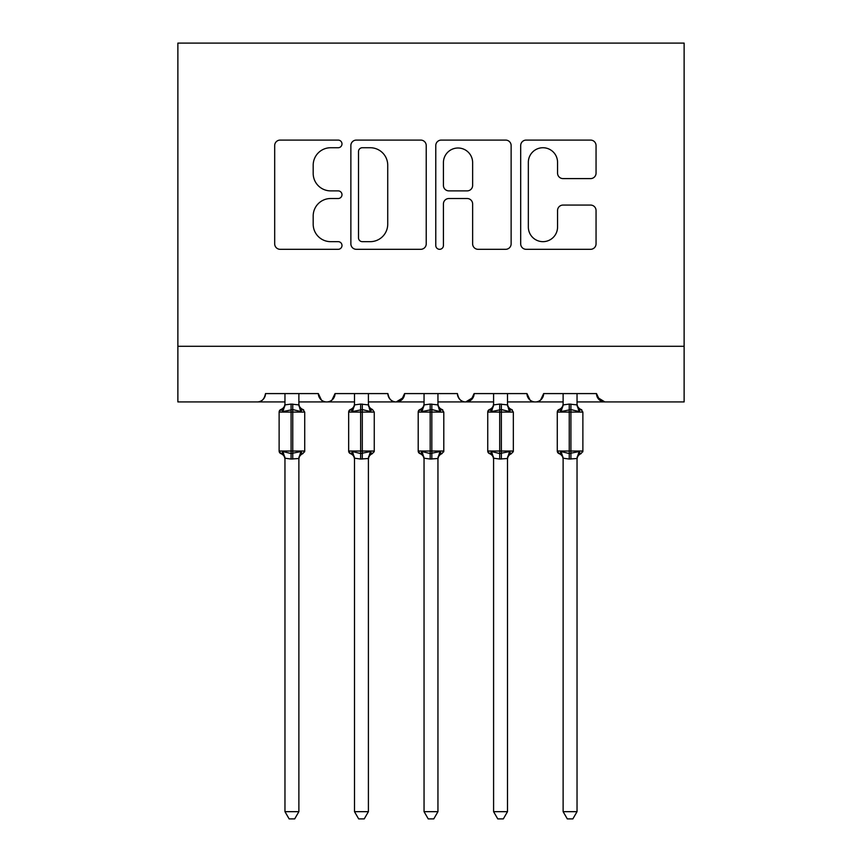 <?xml version="1.0" encoding="UTF-8"?>
<svg xmlns="http://www.w3.org/2000/svg" width="862" height="862" viewBox="0 0 862 862"><rect width="100%" height="100%" fill="white"/><g stroke="black" fill="none" stroke-linecap="round" stroke-linejoin="round"><path stroke-width="1.29" d="M341.988 143.911A3.825 3.825 0 0 0 338.163 140.097L280.15 140.097A5.463 5.463 0 0 0 274.687 145.549L274.687 243.849A5.463 5.463 0 0 0 280.15 249.312L338.163 249.312A3.825 3.825 0 0 0 341.988 245.487A3.825 3.825 0 0 0 338.163 241.662L330.663 241.662A17.477 17.477 0 0 1 313.186 224.185L313.186 215.996A17.477 17.477 0 0 1 330.663 198.519L338.163 198.519A3.825 3.825 0 0 0 341.988 194.704A3.825 3.825 0 0 0 338.163 190.879L330.663 190.879A17.477 17.477 0 0 1 313.186 173.402L313.186 165.213A17.477 17.477 0 0 1 330.663 147.736L338.163 147.736A3.825 3.825 0 0 0 341.988 143.911M590.589 178.596A5.463 5.463 0 0 0 596.051 173.133L596.051 145.549A5.463 5.463 0 0 0 590.589 140.097L526.154 140.097A5.463 5.463 0 0 0 520.691 145.549L520.691 243.849A5.463 5.463 0 0 0 526.154 249.312L590.589 249.312A5.463 5.463 0 0 0 596.051 243.849L596.051 210.533A5.463 5.463 0 0 0 590.589 205.07L563.015 205.07A5.463 5.463 0 0 0 557.552 210.533L557.552 227.051A14.611 14.611 0 0 1 542.941 241.662A14.611 14.611 0 0 1 528.341 227.051L528.341 162.347A14.611 14.611 0 0 1 542.941 147.736A14.611 14.611 0 0 1 557.552 162.347L557.552 173.133A5.463 5.463 0 0 0 563.015 178.596L590.589 178.596M177.874 346.298L684.126 346.298L684.126 43.1L177.874 43.1L177.874 401.929L257.145 401.929C261.574 402.091 264.354 399.311 265.496 393.589L318.347 393.589L321.397 400.033M426.227 145.549A5.463 5.463 0 0 0 420.764 140.097L356.329 140.097A5.463 5.463 0 0 0 350.866 145.549L350.866 243.849A5.463 5.463 0 0 0 356.329 249.312L420.764 249.312A5.463 5.463 0 0 0 426.227 243.849L426.227 145.549M441.236 140.097L505.671 140.097A5.463 5.463 0 0 1 511.134 145.549L511.134 243.849A5.463 5.463 0 0 1 505.671 249.312L478.098 249.312A5.463 5.463 0 0 1 472.635 243.849L472.635 203.982A5.463 5.463 0 0 0 467.182 198.519L448.886 198.519A5.463 5.463 0 0 0 443.424 203.982L443.424 245.487A3.825 3.825 0 0 1 439.598 249.312A3.825 3.825 0 0 1 435.773 245.487L435.773 145.549A5.463 5.463 0 0 1 441.236 140.097M298.877 401.929L326.687 401.929C322.259 402.091 319.479 399.311 318.347 393.589A8.34 8.34 0 0 0 326.687 401.929A8.34 8.34 0 0 0 335.038 393.589L387.889 393.589A8.34 8.34 0 0 0 396.229 401.929A8.34 8.34 0 0 0 404.58 393.589L457.42 393.589A8.34 8.34 0 0 0 465.771 401.929A8.34 8.34 0 0 0 474.111 393.589L526.962 393.589A8.34 8.34 0 0 0 535.313 401.929A8.34 8.34 0 0 0 543.653 393.589L596.504 393.589L599.553 400.033M507.492 401.929L535.313 401.929C539.741 402.091 542.521 399.311 543.653 393.589L540.603 400.033M563.123 401.929L535.313 401.929C530.884 402.091 528.104 399.311 526.962 393.589L530.022 400.033M474.111 393.589L471.061 400.033M404.58 393.589L401.52 400.033M354.508 401.929L326.687 401.929C331.116 402.091 333.896 399.311 335.038 393.589L331.978 400.033M596.504 393.589A8.34 8.34 0 0 0 604.855 401.929L597.409 397.36M684.126 346.298L684.126 401.929L577.034 401.929M257.145 401.929C261.574 402.091 264.354 399.311 265.496 393.589A8.34 8.34 0 0 1 257.145 401.929L284.966 401.929M368.408 401.929L396.229 401.929L403.675 397.36M424.05 401.929L396.229 401.929C391.801 402.091 389.021 399.311 387.889 393.589M437.95 401.929L465.771 401.929L473.216 397.36M493.592 401.929L465.771 401.929C461.342 402.091 458.562 399.311 457.42 393.589M362.331 147.736A3.825 3.825 0 0 0 358.506 151.561L358.506 237.837A3.825 3.825 0 0 0 362.331 241.662L370.251 241.662A17.477 17.477 0 0 0 387.728 224.185L387.728 165.213A17.477 17.477 0 0 0 370.251 147.736L362.331 147.736M472.635 162.616A14.611 14.611 0 0 0 458.034 148.005A14.611 14.611 0 0 0 443.424 162.616L443.424 185.416A5.463 5.463 0 0 0 448.886 190.879L467.182 190.879A5.463 5.463 0 0 0 472.635 185.416L472.635 162.616M298.877 404.612L298.877 404.612A6.12 5.829 180 0 0 302.088 409.752L300.892 411.54L292.757 409.579L282.941 411.54L280.947 409.472A2.78 2.78 0 0 0 279.126 412.09L279.126 451.031A2.78 2.78 0 0 0 280.947 453.638L279.126 451.031L304.717 451.031L304.717 412.09L302.885 409.472A2.78 2.78 0 0 1 303.693 409.924M298.877 459.381C299.017 456.634 300.364 454.727 302.885 453.638L304.717 451.031A2.78 2.78 0 0 1 304.566 451.936M284.966 458.498L284.966 458.498A6.12 5.829 0 0 0 281.745 453.358L282.941 451.569L291.087 453.531L300.892 451.569L302.088 453.358A6.12 5.829 0 0 0 298.877 458.498L291.087 459.037L284.956 458.207L284.966 811.67L298.877 811.67L298.877 458.465M284.966 404.612L284.966 404.612A6.12 5.829 180 0 1 281.745 409.752L280.947 409.472L279.126 412.09L291.087 412.09L291.087 404.084L298.877 404.903L298.877 393.589M284.966 459.381C284.816 456.634 283.479 454.727 280.947 453.638L281.745 453.358M284.966 393.589L284.956 404.903L291.087 404.084M282.941 411.54L284.956 404.903M299.75 408.405L300.892 411.54M282.941 451.569L284.956 458.207M300.892 451.569L298.877 458.207M298.877 811.67L294.696 818.9L289.136 818.9L284.966 811.67M368.408 404.612L368.408 404.612A6.12 5.829 180 0 0 371.63 409.752L370.434 411.54L362.299 409.579L352.483 411.54L350.489 409.472A2.78 2.78 0 0 0 348.668 412.09L348.668 451.031A2.78 2.78 0 0 0 350.489 453.638L348.668 451.031L374.259 451.031A2.78 2.78 0 0 1 374.097 451.936M354.508 458.498L354.508 458.498A6.12 5.829 0 0 0 351.287 453.358L352.483 451.569L360.628 453.531L370.434 451.569L371.63 453.358A6.12 5.829 0 0 0 368.408 458.498L360.628 459.037L354.497 458.207L354.508 811.67L368.408 811.67L368.408 458.465M354.508 404.612L354.508 404.612A6.12 5.829 180 0 1 351.287 409.752L350.489 409.472L348.668 412.09L360.628 412.09L360.628 404.084L368.419 404.903L368.408 393.589M437.95 404.612L437.95 404.612A6.12 5.829 180 0 0 441.172 409.752L439.976 411.54L431.83 409.579L422.024 411.54L420.031 409.472A2.78 2.78 0 0 0 418.199 412.09L418.199 451.031A2.78 2.78 0 0 0 420.031 453.638L418.199 451.031L443.801 451.031L443.801 412.09L441.969 409.472A2.78 2.78 0 0 1 442.766 409.924M437.95 459.381C438.101 456.634 439.437 454.727 441.969 453.638L443.801 451.031A2.78 2.78 0 0 1 443.639 451.936M424.05 458.498L424.05 458.498A6.12 5.829 0 0 0 420.828 453.358L422.024 451.569L430.17 453.531L439.976 451.569L441.172 453.358A6.12 5.829 0 0 0 437.95 458.498L430.17 459.037L424.039 458.207L424.05 811.67L437.95 811.67L437.95 458.465M424.05 404.612L424.05 404.612A6.12 5.829 180 0 1 420.828 409.752L420.031 409.472L418.199 412.09L430.17 412.09L430.17 404.084L437.961 404.903L437.95 393.589M507.492 404.612L507.492 404.612A6.12 5.829 180 0 0 510.713 409.752L509.517 411.54L501.372 409.579L491.566 411.54L489.573 409.472A2.78 2.78 0 0 0 487.741 412.09L487.741 451.031A2.78 2.78 0 0 0 489.573 453.638L487.741 451.031L513.332 451.031L513.332 412.09L511.511 409.472A2.78 2.78 0 0 1 512.308 409.924M507.492 459.381C507.643 456.634 508.979 454.727 511.511 453.638L513.332 451.031A2.78 2.78 0 0 1 513.181 451.936M493.592 458.498L493.592 458.498A6.12 5.829 0 0 0 490.37 453.358L491.566 451.569L499.701 453.531L509.517 451.569L510.713 453.358A6.12 5.829 0 0 0 507.492 458.498L499.701 459.037L493.581 458.207L493.592 811.67L507.492 811.67L507.492 458.465M493.592 404.612L493.592 404.612A6.12 5.829 180 0 1 490.37 409.752L489.573 409.472L487.741 412.09L499.701 412.09L499.701 404.084L507.502 404.903L507.492 393.589M577.034 404.612L577.034 404.612A6.12 5.829 180 0 0 580.255 409.752L579.059 411.54L570.913 409.579L561.108 411.54L559.115 409.472A2.78 2.78 0 0 0 557.283 412.09L557.283 451.031A2.78 2.78 0 0 0 559.115 453.638L557.283 451.031L582.874 451.031L582.874 412.09L581.053 409.472A2.78 2.78 0 0 1 581.85 409.924M577.034 459.381C577.184 456.634 578.521 454.727 581.053 453.638L582.874 451.031A2.78 2.78 0 0 1 582.723 451.936M563.123 458.498L563.123 458.498A6.12 5.829 0 0 0 559.912 453.358L561.108 451.569L569.243 453.531L579.059 451.569L580.255 453.358A6.12 5.829 0 0 0 577.034 458.498L569.243 459.037L563.123 458.207L563.123 811.67L577.034 811.67L577.034 458.465M563.123 404.612L563.123 404.612A6.12 5.829 180 0 1 559.912 409.752L559.115 409.472L557.283 412.09L569.243 412.09L569.243 404.084L577.044 404.903L577.034 393.589M354.508 459.381C354.357 456.634 353.021 454.727 350.489 453.638L351.287 453.358M368.408 459.381C368.559 456.634 369.895 454.727 372.427 453.638L374.259 451.031L374.259 412.09L360.628 412.09L360.628 459.037M354.508 393.589L354.497 404.903L360.628 404.084M352.483 411.54L354.497 404.903M369.292 408.405L370.434 411.54M352.483 451.569L354.497 458.207M370.434 451.569L368.419 458.207M368.408 811.67L364.238 818.9L358.678 818.9L354.508 811.67M424.05 459.381C423.899 456.634 422.563 454.727 420.031 453.638L420.828 453.358M424.05 393.589L424.039 404.903L430.17 404.084M422.024 411.54L424.039 404.903M438.833 408.405L439.976 411.54M422.024 451.569L424.039 458.207M439.976 451.569L437.961 458.207M437.95 811.67L433.78 818.9L428.22 818.9L424.05 811.67M493.592 459.381C493.441 456.634 492.105 454.727 489.573 453.638L490.37 453.358M493.592 393.589L493.581 404.903L499.701 404.084M491.566 411.54L493.581 404.903M508.375 408.405L509.517 411.54M491.566 451.569L493.581 458.207M509.517 451.569L507.502 458.207M507.492 811.67L503.322 818.9L497.762 818.9L493.592 811.67M563.123 459.381C562.983 456.634 561.636 454.727 559.115 453.638L559.912 453.358M563.123 393.589L563.123 404.903L569.243 404.084M561.108 411.54L563.123 404.903M577.044 404.903L579.059 411.54M561.108 451.569L563.123 458.207L561.108 451.569M579.059 451.569L577.044 458.207M577.034 811.67L572.864 818.9L567.304 818.9L563.123 811.67M304.717 451.031L304.717 412.09L291.087 412.09L291.087 459.037M292.757 459.037L292.757 404.084M362.299 459.037L362.299 404.084M443.801 412.09L430.17 412.09L430.17 459.037M431.83 459.037L431.83 404.084M513.332 412.09L499.701 412.09L499.701 459.037M501.372 459.037L501.372 404.084M582.874 412.09L569.243 412.09L569.243 459.037M570.913 459.037L570.913 404.084M280.947 409.472C283.479 408.394 284.816 406.476 284.966 403.728M302.885 409.472C300.364 408.394 299.017 406.476 298.877 403.728M368.408 403.728C368.559 406.476 369.895 408.394 372.427 409.472L374.259 412.09M350.489 409.472C353.021 408.394 354.357 406.476 354.508 403.728M420.031 409.472C422.563 408.394 423.899 406.476 424.05 403.728M441.969 409.472C439.437 408.394 438.101 406.476 437.95 403.728M489.573 409.472C492.105 408.394 493.441 406.476 493.592 403.728M511.511 409.472C508.979 408.394 507.643 406.476 507.492 403.728M559.115 409.472C561.636 408.394 562.983 406.476 563.123 403.728M581.053 409.472C578.521 408.394 577.184 406.476 577.034 403.728"/></g></svg>
